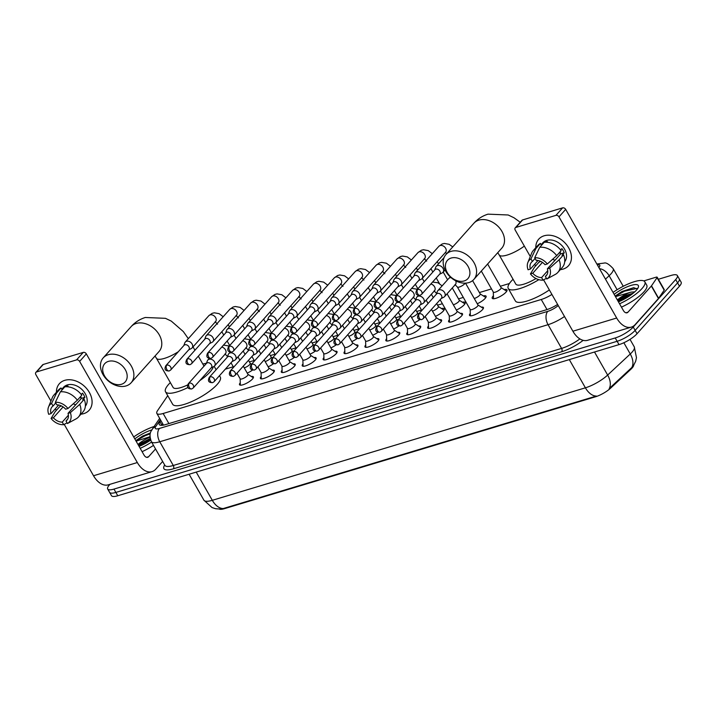 <?xml version="1.0" encoding="UTF-8"?>
<svg xmlns="http://www.w3.org/2000/svg" width="717" height="717" viewBox="0 0 717 717"><rect width="100%" height="100%" fill="white"/><g stroke="black" fill="none" stroke-linecap="round" stroke-linejoin="round"><path stroke-width="1.08" d="M251.308 376.479A7.977 2.214 150.3 0 1 253.388 376.837A7.977 2.214 150.3 0 1 252.492 378.97A7.977 2.214 150.3 0 1 245.142 383.936A7.977 2.214 150.3 0 1 239.523 384.742A7.977 2.214 150.3 0 1 240.276 382.77M272.218 370.178A7.977 2.214 150.3 0 1 274.297 370.537A7.977 2.214 150.3 0 1 273.401 372.67A7.977 2.214 150.3 0 1 266.052 377.635A7.977 2.214 150.3 0 1 260.432 378.442A7.977 2.214 150.3 0 1 261.185 376.47M293.128 363.869A7.977 2.214 150.3 0 1 295.207 364.227A7.977 2.214 150.3 0 1 294.32 366.36A7.977 2.214 150.3 0 1 286.961 371.325A7.977 2.214 150.3 0 1 281.342 372.132A7.977 2.214 150.3 0 1 282.095 370.169M314.037 357.568A7.977 2.214 150.3 0 1 316.116 357.926A7.977 2.214 150.3 0 1 315.229 360.059A7.977 2.214 150.3 0 1 307.871 365.025A7.977 2.214 150.3 0 1 302.26 365.831A7.977 2.214 150.3 0 1 303.004 363.86M334.947 351.258A7.977 2.214 150.3 0 1 337.026 351.617A7.977 2.214 150.3 0 1 336.139 353.75A7.977 2.214 150.3 0 1 328.78 358.715A7.977 2.214 150.3 0 1 323.17 359.522A7.977 2.214 150.3 0 1 323.914 357.559M355.865 344.958A7.977 2.214 150.3 0 1 357.935 345.316A7.977 2.214 150.3 0 1 357.048 347.449A7.977 2.214 150.3 0 1 349.69 352.414A7.977 2.214 150.3 0 1 344.079 353.221A7.977 2.214 150.3 0 1 344.832 351.249M376.775 338.648A7.977 2.214 150.3 0 1 378.854 339.007A7.977 2.214 150.3 0 1 377.958 341.14A7.977 2.214 150.3 0 1 370.599 346.105A7.977 2.214 150.3 0 1 364.989 346.911A7.977 2.214 150.3 0 1 365.742 344.949M397.684 332.347A7.977 2.214 150.3 0 1 399.763 332.706A7.977 2.214 150.3 0 1 398.867 334.839A7.977 2.214 150.3 0 1 391.509 339.804A7.977 2.214 150.3 0 1 385.898 340.611A7.977 2.214 150.3 0 1 386.651 338.639M418.594 326.038A7.977 2.214 150.3 0 1 420.673 326.396A7.977 2.214 150.3 0 1 419.777 328.529A7.977 2.214 150.3 0 1 412.427 333.504A7.977 2.214 150.3 0 1 406.808 334.301A7.977 2.214 150.3 0 1 407.561 332.338M439.503 319.737A7.977 2.214 150.3 0 1 441.582 320.096A7.977 2.214 150.3 0 1 440.686 322.229A7.977 2.214 150.3 0 1 433.337 327.194A7.977 2.214 150.3 0 1 427.717 328.001A7.977 2.214 150.3 0 1 428.47 326.029M460.413 313.428A7.977 2.214 150.3 0 1 462.492 313.786A7.977 2.214 150.3 0 1 461.596 315.919A7.977 2.214 150.3 0 1 454.246 320.893A7.977 2.214 150.3 0 1 448.627 321.691A7.977 2.214 150.3 0 1 449.38 319.728M481.322 307.127A7.977 2.214 150.3 0 1 483.401 307.485A7.977 2.214 150.3 0 1 482.514 309.619A7.977 2.214 150.3 0 1 475.156 314.584A7.977 2.214 150.3 0 1 469.536 315.39A7.977 2.214 150.3 0 1 470.289 313.419M252.572 370.026A8.487 2.357 150.3 0 1 247.24 373.109M273.482 363.725A8.487 2.357 150.3 0 1 268.149 366.808M294.391 357.416A8.487 2.357 150.3 0 1 289.059 360.499M315.31 351.115A8.487 2.357 150.3 0 1 309.968 354.198M336.219 344.805A8.487 2.357 150.3 0 1 330.887 347.888M357.129 338.505A8.487 2.357 150.3 0 1 351.796 341.588M378.038 332.195A8.487 2.357 150.3 0 1 372.706 335.278M398.948 325.894A8.487 2.357 150.3 0 1 393.615 328.978M419.857 319.585A8.487 2.357 150.3 0 1 414.525 322.668M441.484 308.525A8.487 2.357 150.3 0 1 444.253 308.794A8.487 2.357 150.3 0 1 443.303 311.061A8.487 2.357 150.3 0 1 435.434 316.367M462.393 302.224A8.487 2.357 150.3 0 1 465.163 302.484A8.487 2.357 150.3 0 1 464.213 304.752A8.487 2.357 150.3 0 1 456.344 310.058M483.303 295.915A8.487 2.357 150.3 0 1 486.072 296.184A8.487 2.357 150.3 0 1 485.122 298.451A8.487 2.357 150.3 0 1 477.253 303.757M504.212 289.614A8.487 2.357 150.3 0 1 506.982 289.874A8.487 2.357 150.3 0 1 506.032 292.142A8.487 2.357 150.3 0 1 498.207 297.43A8.487 2.357 150.3 0 1 492.238 298.29A8.487 2.357 150.3 0 1 493.188 296.022A8.487 2.357 150.3 0 1 493.421 295.762M219.456 509.133A13.462 3.737 -29.7 0 0 224.43 508.667L595.576 396.761A13.462 3.737 -29.7 0 0 610.597 388.148L630.888 369.246A13.462 3.737 -29.7 0 0 632.089 368.027A13.462 3.737 -29.7 0 0 633.711 365.356M167.751 395.667L157.525 410.662A14.958 4.15 -29.7 0 0 156.844 413.404A14.958 4.15 -29.7 0 0 163.144 413.494L541.245 299.491A14.958 4.15 -29.7 0 0 551.92 294.445M509.411 283.511L500.314 286.253M491.495 288.906L479.404 292.554M463.307 297.412L458.495 298.864M442.389 303.712L437.576 305.164M421.479 310.022L416.667 311.474M400.57 316.322L395.757 317.774M379.66 322.632L374.848 324.084M358.751 328.933L353.938 330.385M337.841 335.242L333.029 336.694M316.932 341.543L312.119 342.995M296.022 347.853L291.21 349.304M275.113 354.153L270.3 355.605M254.194 360.463L249.382 361.906M233.285 366.763L225.29 369.174M196.216 472.109L212.304 500.314A19.951 5.53 -29.7 0 1 203.906 500.188L212.044 507.564L215.611 508.729L220.881 509.079L223.265 508.55A17.45 10.692 -106.8 0 1 212.304 500.314L585.404 387.816A19.951 5.53 -29.7 0 0 607.649 375.063A17.45 10.872 47 0 1 609.217 388.551L632.681 366.719M658.349 279.28L671.058 275.445A14.958 4.15 150.3 0 1 677.35 275.534A14.958 4.15 150.3 0 1 675.683 279.531L633.245 327.042A14.958 4.15 150.3 0 1 615.222 337.958L113.976 489.093L115.876 492.427A14.958 4.15 150.3 0 1 109.584 492.337A14.958 4.15 150.3 0 0 115.876 492.427L617.122 341.292L115.876 492.427L117.776 495.752A14.958 4.15 150.3 0 1 111.476 495.662L107.684 489.003A14.958 4.15 150.3 0 1 109.351 485.006L109.97 484.325M633.245 327.042L635.145 330.376A14.958 4.15 150.3 0 1 617.122 341.292A14.958 4.15 150.3 0 0 635.145 330.376L677.583 282.865L635.145 330.376L637.046 333.701A14.958 4.15 150.3 0 1 619.022 344.617L117.776 495.752M677.35 275.534L679.25 278.868A14.958 4.15 150.3 0 1 677.583 282.865A14.958 4.15 150.3 0 0 679.25 278.868L681.15 282.193A14.958 4.15 150.3 0 1 679.474 286.191L637.046 333.701M223.265 508.55L596.374 396.053A17.45 10.692 73.2 0 1 585.404 387.816L569.316 359.611M113.976 489.093A14.958 4.15 150.3 0 1 107.684 489.003M160.85 420.422L159.936 421.757A14.958 4.15 -29.7 0 0 159.255 424.509A14.958 4.15 -29.7 0 0 165.555 424.598L546.605 309.699A14.958 4.15 -29.7 0 0 557.62 304.438M161.675 425.333A14.958 4.15 150.3 0 1 161.836 425.091L162.75 423.756M613.053 292.411A24.934 6.919 150.3 0 1 644.834 281.835A24.934 6.919 150.3 0 1 642.047 288.494A24.934 6.919 150.3 0 1 619.551 303.802M644.834 281.835L646.734 285.16A24.934 6.919 150.3 0 1 643.947 291.828A24.934 6.919 150.3 0 1 621.451 307.136M614.164 294.364A17.45 4.84 150.3 0 1 631.059 285.411A17.45 4.84 150.3 0 1 638.381 287.123A17.45 4.84 150.3 0 1 636.382 290.206A17.45 4.84 150.3 0 1 618.439 301.857M633.183 293.226L626.174 295.252L617.445 300.109M617.355 299.948A12.467 3.46 150.3 0 1 631.023 292.133L634.751 291.855M637.368 288.996L633.649 287.687L621.98 291.514L615.15 296.085M615.473 296.65L631.023 292.133M632.358 293.88L627.151 295.807L617.902 300.907M633.882 287.669L621.98 291.514M630.476 295.279L618.278 301.57M637.01 288.422L624.507 291.183L615.258 296.282M544.122 235.794A19.951 14.77 41.8 0 1 568.715 247.894A19.951 14.77 41.8 0 1 563.114 269.09A19.951 14.77 41.8 0 1 560.336 269.628A19.951 14.77 41.8 0 0 563.114 269.09A19.951 14.77 41.8 0 0 568.5 265.729L568.5 265.729A19.951 14.77 41.8 0 0 566.376 244.479A19.951 14.77 41.8 0 0 544.122 235.794A19.951 14.77 41.8 0 0 535.787 247.706A19.951 14.77 41.8 0 1 538.745 239.155A19.951 14.77 41.8 0 1 544.122 235.794M643.776 280.912L656.118 277.192A2.492 0.69 -29.7 0 1 657.166 277.21L664.292 289.695A2.492 0.69 150.3 0 1 664.175 290.152L658.618 298.299A2.492 0.69 150.3 0 1 658.457 298.514L635.101 324.658A19.951 12.216 -106.8 0 1 631.363 327.104A19.951 12.216 -106.8 0 1 616.674 318.016L558.991 216.875A2.492 1.846 -138.2 0 0 555.917 215.369L562.612 207.867A2.492 1.846 41.8 0 1 565.686 209.373L623.378 310.515A4.983 3.056 73.2 0 0 627.052 312.782A4.983 3.056 73.2 0 0 627.984 312.173L651.332 286.029A2.492 0.69 -29.7 0 0 651.502 285.814L657.059 277.667A2.492 0.69 -29.7 0 0 657.166 277.21M631.363 327.104L587.582 340.306A19.951 12.216 -106.8 0 1 572.892 331.218L543.594 279.845M515.908 227.432A2.492 1.846 -138.2 0 0 515.236 227.854L521.931 220.352A2.492 1.846 41.8 0 1 522.603 219.931L515.908 227.432L555.917 215.369M515.236 227.854A2.492 1.846 -138.2 0 0 515.209 230.076L530.284 256.516M535.644 265.908L534.694 264.25M522.603 219.931L562.612 207.867M534.712 257.762L536.173 260.325A9.975 7.385 41.8 0 1 545.001 264.663L547.322 263.964A12.969 9.599 41.8 0 0 534.712 257.762L539.722 247.302L544.194 242.301A16.455 12.18 41.8 0 1 561.169 250.654L556.706 255.655L547.322 263.964M547.376 268.83L549.697 268.122L559.081 259.814A16.455 12.18 41.8 0 1 557.853 272.406A16.455 12.18 41.8 0 1 555.361 274.378A16.455 12.18 41.8 0 1 555.209 274.459L546.829 279.003L545.368 276.439A9.975 7.385 41.8 0 0 546.318 275.597A9.975 7.385 41.8 0 0 547.376 268.83L560.775 253.827A9.975 7.385 -138.2 0 0 559.995 251.972M545.368 276.439L547.053 274.548M538.046 260.495L530.383 269.072L528.062 269.771A12.969 9.599 41.8 0 1 527.891 262.44L531.638 253.191A16.455 12.18 41.8 0 1 533.305 250.484L537.777 245.483A16.455 12.18 41.8 0 1 540.421 243.439L541.38 245.124L543.611 242.624A14.465 10.71 41.8 0 1 544.14 242.355M544.284 242.292A14.465 10.71 41.8 0 1 545.395 241.88A14.465 10.71 41.8 0 1 547.385 241.486L546.712 242.238M541.138 244.712L542.832 242.812A14.465 10.71 41.8 0 1 546.739 240.374A14.465 10.71 41.8 0 1 562.666 246.433A14.465 10.71 41.8 0 1 564.709 261.723M540.779 261.409L538.924 262.243L534.452 267.244L530.437 273.93L532.758 273.231L542.446 262.386M559.081 259.814L563.544 254.813L562.02 255.279L564.252 252.778A14.465 10.71 41.8 0 0 561.877 248.611L560.658 249.982M563.544 254.813A16.455 12.18 41.8 0 1 562.325 267.405L557.853 272.406M533.305 250.484A16.455 12.18 41.8 0 1 535.949 248.44L530.938 258.9L532.399 261.463L535.097 258.434M540.421 243.439L535.949 248.44M549.697 268.122A12.969 9.599 41.8 0 1 546.829 279.003M547.761 270.668L541.595 277.578L543.047 280.141L546.435 278.313M543.047 280.141A12.969 9.599 41.8 0 1 530.437 273.93M527.891 262.44A12.969 9.599 41.8 0 1 530.938 258.9M541.595 277.578A9.975 7.385 41.8 0 1 532.758 273.231M530.383 269.072A9.975 7.385 41.8 0 1 531.44 262.305A9.975 7.385 41.8 0 1 532.399 261.463M539.722 247.302A16.455 12.18 41.8 0 1 556.706 255.655M555.128 260.154A9.975 7.385 41.8 0 1 552.574 259.321M560.649 253.442A12.467 9.231 41.8 0 1 559.224 252.832M560.775 253.827L564.252 252.778M133.694 436.949A24.934 6.919 150.3 0 1 154.119 426.49M150.651 440.139A17.45 4.84 150.3 0 1 139.08 446.395M150.185 438.562L138.085 444.648M137.996 444.486A12.467 3.46 150.3 0 1 149.987 437.245M134.805 438.894A17.45 4.84 150.3 0 1 151.807 429.922M150.445 432.934L142.629 436.053L135.791 440.623M136.113 441.188L149.952 436.707M151.61 442.075A24.934 6.919 150.3 0 1 140.191 448.34M153.501 445.4A24.934 6.919 150.3 0 1 142.091 451.665M150.373 439.288L138.542 445.445M150.427 433.005L142.629 436.053M150.606 440.005L138.919 446.099M150.212 433.839L145.157 435.712L135.907 440.821M451.127 258.048A13.713 10.155 -138.2 0 0 447.283 272.621A13.713 10.155 -138.2 0 0 464.186 280.939A13.713 10.155 -138.2 0 0 468.04 266.357A13.713 10.155 -138.2 0 0 451.127 258.048M468.793 282.597A18.705 13.847 41.8 0 1 447.937 274.45A18.705 13.847 41.8 0 1 445.947 254.535A18.705 13.847 41.8 0 1 450.993 251.38A18.705 13.847 41.8 0 1 471.849 259.527A18.705 13.847 41.8 0 1 473.838 279.442A18.705 13.847 41.8 0 1 468.793 282.597M538.817 279.666A27.425 7.609 150.3 0 1 508.245 288.422A27.425 7.609 150.3 0 1 511.311 281.091A27.425 7.609 150.3 0 1 513.067 279.263M524.342 246.092A18.705 5.189 -29.7 0 1 507.071 255.082A18.705 5.189 -29.7 0 1 499.202 254.965L515.819 284.102A18.705 5.189 -29.7 0 0 536.002 278.537M549.347 289.946A27.425 7.609 150.3 0 1 515.362 300.907L508.245 288.422M108.41 361.377A13.713 10.155 -138.2 0 0 104.557 375.959A13.713 10.155 -138.2 0 0 121.469 384.276A13.713 10.155 -138.2 0 0 125.314 369.694A13.713 10.155 -138.2 0 0 108.41 361.377M126.075 385.934A18.705 13.847 41.8 0 1 105.211 377.787A18.705 13.847 41.8 0 1 103.221 357.873A18.705 13.847 41.8 0 1 108.267 354.718A18.705 13.847 41.8 0 1 129.132 362.865A18.705 13.847 41.8 0 1 131.121 382.779A18.705 13.847 41.8 0 1 126.075 385.934M187.997 387.503A27.425 7.609 150.3 0 1 165.519 391.76A27.425 7.609 150.3 0 1 168.585 384.429A27.425 7.609 150.3 0 1 170.341 382.6M202.83 364.075A27.425 7.609 150.3 0 1 206.424 363.286M213.325 366.781A27.425 7.609 150.3 0 1 210.108 371.908A27.425 7.609 150.3 0 1 199.837 380.575M219.492 375.663L220.289 377.07A27.425 7.609 150.3 0 1 217.224 384.393A27.425 7.609 150.3 0 1 191.941 401.475A27.425 7.609 150.3 0 1 172.645 404.245L165.519 391.76M178.363 351.688A18.705 5.189 -29.7 0 1 164.354 358.41A18.705 5.189 -29.7 0 1 156.485 358.303L173.102 387.44A18.705 5.189 -29.7 0 0 187.684 384.895M506.641 291.362A7.484 2.07 -29.7 0 0 506.587 291.21A7.484 2.07 -29.7 0 0 506.363 290.985L501.093 287.616M493.287 291.962A4.49 1.246 -29.7 0 0 493.341 292.142A4.49 1.246 -29.7 0 0 496.496 291.694A4.49 1.246 -29.7 0 0 500.636 288.897A4.49 1.246 -29.7 0 0 501.138 287.696L487.623 264.008M439.566 274.244L442.219 272.89A4.49 3.325 -138.2 0 0 442.954 272.326A4.49 3.325 -138.2 0 0 443.007 268.31A4.49 3.325 -138.2 0 0 437.469 265.595A4.49 3.325 -138.2 0 0 436.259 266.348A4.49 3.325 -138.2 0 0 435.775 267.145L434.735 269.933M417.652 289.489A3.244 2.402 -138.2 0 1 421.264 290.896A3.244 2.402 -138.2 0 1 421.614 294.346L439.79 273.993A3.244 2.402 -138.2 0 0 439.826 271.098A3.244 2.402 -138.2 0 0 435.828 269.135A3.244 2.402 -138.2 0 0 434.959 269.682L416.774 290.035C415.009 293.612 416.129 295.368 420.126 295.296A3.244 1.981 73.2 0 1 417.742 293.818A3.244 1.981 -106.8 0 1 417.652 289.489A3.244 2.402 -138.2 0 0 416.774 290.035M493.296 292.061L493.511 298.326A7.484 2.07 -29.7 0 0 493.592 298.622A7.484 2.07 -29.7 0 0 493.69 298.756M485.732 297.672A7.484 2.07 -29.7 0 0 485.669 297.51A7.484 2.07 -29.7 0 0 485.454 297.295L480.184 293.925M474.251 298.496A4.49 1.246 -29.7 0 0 479.727 295.198A4.49 1.246 -29.7 0 0 480.229 293.997L472.593 280.625M418.656 280.553L421.3 279.2A4.49 3.325 -138.2 0 0 422.044 278.635A4.49 3.325 -138.2 0 0 422.089 274.62A4.49 3.325 -138.2 0 0 416.559 271.895A4.49 3.325 -138.2 0 0 415.349 272.648A4.49 3.325 -138.2 0 0 414.865 273.446L413.817 276.233M396.743 295.789A3.244 2.402 -138.2 0 1 400.355 297.205A3.244 2.402 -138.2 0 1 400.704 300.656L418.88 280.302A3.244 2.402 -138.2 0 0 418.916 277.398A3.244 2.402 -138.2 0 0 414.919 275.436A3.244 2.402 -138.2 0 0 414.041 275.982L395.865 296.336C394.099 299.912 395.219 301.669 399.217 301.597A3.244 1.981 73.2 0 1 396.833 300.118A3.244 1.981 -106.8 0 1 396.743 295.789A3.244 2.402 -138.2 0 0 395.865 296.336M464.759 303.82L464.84 303.954A7.484 2.07 -29.7 0 0 464.759 303.82A7.484 2.07 -29.7 0 0 464.544 303.596L459.274 300.226M453.341 304.797A4.49 1.246 -29.7 0 0 458.817 301.507A4.49 1.246 -29.7 0 0 459.319 300.306L452.284 287.974M397.747 286.854L400.391 285.5A4.49 3.325 -138.2 0 0 401.135 284.936A4.49 3.325 -138.2 0 0 401.179 280.921A4.49 3.325 -138.2 0 0 395.65 278.196A4.49 3.325 -138.2 0 0 394.44 278.958A4.49 3.325 -138.2 0 0 393.956 279.755L392.907 282.543M375.833 302.099A3.244 2.402 -138.2 0 1 379.445 303.506A3.244 2.402 -138.2 0 1 379.795 306.957L397.971 286.603A3.244 2.402 -138.2 0 0 398.007 283.708A3.244 2.402 -138.2 0 0 394.009 281.745A3.244 2.402 -138.2 0 0 393.131 282.283L374.955 302.646C373.19 306.222 374.301 307.978 378.307 307.907A3.244 1.981 73.2 0 1 375.923 306.428A3.244 1.981 -106.8 0 1 375.833 302.099A3.244 2.402 -138.2 0 0 374.955 302.646M443.913 310.282A7.484 2.07 -29.7 0 0 443.85 310.12A7.484 2.07 -29.7 0 0 443.635 309.905L438.356 306.535M432.432 311.106A4.49 1.246 -29.7 0 0 437.899 307.808A4.49 1.246 -29.7 0 0 438.401 306.607L436.671 303.578M376.837 293.163L379.481 291.81A4.49 3.325 -138.2 0 0 380.225 291.236A4.49 3.325 -138.2 0 0 380.27 287.23A4.49 3.325 -138.2 0 0 374.74 284.506A4.49 3.325 -138.2 0 0 373.53 285.258A4.49 3.325 -138.2 0 0 373.046 286.056L371.998 288.843M354.924 308.4A3.244 2.402 -138.2 0 1 358.536 309.816A3.244 2.402 -138.2 0 1 358.876 313.266L377.061 292.912A3.244 2.402 -138.2 0 0 377.097 290.009A3.244 2.402 -138.2 0 0 373.1 288.046A3.244 2.402 -138.2 0 0 372.222 288.592L354.046 308.946C352.28 312.522 353.391 314.279 357.398 314.207A3.244 1.981 73.2 0 1 355.014 312.729A3.244 1.981 -106.8 0 1 354.924 308.4A3.244 2.402 -138.2 0 0 354.046 308.946M411.522 317.407A4.49 1.246 -29.7 0 0 416.989 314.118A4.49 1.246 -29.7 0 0 417.491 312.917L415.761 309.878M355.928 299.464L358.572 298.111A4.49 3.325 -138.2 0 0 359.316 297.546A4.49 3.325 -138.2 0 0 359.36 293.531A4.49 3.325 -138.2 0 0 353.831 290.806A4.49 3.325 -138.2 0 0 352.621 291.568A4.49 3.325 -138.2 0 0 352.137 292.366L351.088 295.144M334.005 314.709A3.244 2.402 -138.2 0 1 337.626 316.116A3.244 2.402 -138.2 0 1 337.967 319.567L356.152 299.213A3.244 2.402 -138.2 0 0 356.188 296.318A3.244 2.402 -138.2 0 0 352.19 294.355A3.244 2.402 -138.2 0 0 351.312 294.893L333.136 315.256C331.371 318.832 332.482 320.589 336.488 320.517A3.244 1.981 73.2 0 1 334.104 319.038A3.244 1.981 -106.8 0 1 334.005 314.709A3.244 2.402 -138.2 0 0 333.136 315.256M390.613 323.717A4.49 1.246 -29.7 0 0 396.08 320.418A4.49 1.246 -29.7 0 0 396.582 319.217L394.852 316.188M335.018 305.774L337.662 304.42A4.49 3.325 -138.2 0 0 338.397 303.847A4.49 3.325 -138.2 0 0 338.451 299.84A4.49 3.325 -138.2 0 0 332.921 297.116A4.49 3.325 -138.2 0 0 331.702 297.869A4.49 3.325 -138.2 0 0 331.227 298.666L330.178 301.454M313.096 321.01A3.244 2.402 -138.2 0 1 316.717 322.426A3.244 2.402 -138.2 0 1 317.057 325.877L335.242 305.523A3.244 2.402 -138.2 0 0 335.278 302.619A3.244 2.402 -138.2 0 0 331.281 300.656A3.244 2.402 -138.2 0 0 330.403 301.203L312.227 321.557C310.452 325.133 311.572 326.889 315.579 326.818A3.244 1.981 73.2 0 1 313.195 325.339A3.244 1.981 -106.8 0 1 313.096 321.01A3.244 2.402 -138.2 0 0 312.227 321.557M369.703 330.017A4.49 1.246 -29.7 0 0 375.17 326.728A4.49 1.246 -29.7 0 0 375.672 325.527L373.942 322.489M314.1 312.074L316.753 310.721A4.49 3.325 -138.2 0 0 317.488 310.156A4.49 3.325 -138.2 0 0 317.541 306.141A4.49 3.325 -138.2 0 0 312.003 303.416A4.49 3.325 -138.2 0 0 310.793 304.178A4.49 3.325 -138.2 0 0 310.318 304.976L309.269 307.754M292.186 327.319A3.244 2.402 -138.2 0 1 295.807 328.727A3.244 2.402 -138.2 0 1 296.148 332.177L314.324 311.823A3.244 2.402 -138.2 0 0 314.36 308.928A3.244 2.402 -138.2 0 0 310.371 306.957A3.244 2.402 -138.2 0 0 309.493 307.503L291.317 327.857C289.543 331.442 290.663 333.19 294.669 333.127A3.244 1.981 73.2 0 1 292.276 331.648A3.244 1.981 -106.8 0 1 292.186 327.319A3.244 2.402 -138.2 0 0 291.317 327.857M348.794 336.327A4.49 1.246 -29.7 0 0 354.261 333.029A4.49 1.246 -29.7 0 0 354.763 331.828L353.033 328.798M293.19 318.384L295.843 317.031A4.49 3.325 -138.2 0 0 296.578 316.457A4.49 3.325 -138.2 0 0 296.632 312.451A4.49 3.325 -138.2 0 0 291.093 309.726A4.49 3.325 -138.2 0 0 289.883 310.479A4.49 3.325 -138.2 0 0 289.408 311.277L288.359 314.064M271.277 333.62A3.244 2.402 -138.2 0 1 274.898 335.036A3.244 2.402 -138.2 0 1 275.238 338.487L293.414 318.133A3.244 2.402 -138.2 0 0 293.45 315.229A3.244 2.402 -138.2 0 0 289.453 313.266A3.244 2.402 -138.2 0 0 288.584 313.813L270.408 334.167C268.633 337.743 269.753 339.5 273.76 339.428A3.244 1.981 73.2 0 1 271.367 337.949A3.244 1.981 -106.8 0 1 271.277 333.62A3.244 2.402 -138.2 0 0 270.408 334.167M327.884 342.627A4.49 1.246 -29.7 0 0 333.351 339.338A4.49 1.246 -29.7 0 0 333.853 338.137L332.123 335.099M272.281 324.684L274.934 323.331A4.49 3.325 -138.2 0 0 275.669 322.767A4.49 3.325 -138.2 0 0 275.722 318.751A4.49 3.325 -138.2 0 0 270.184 316.027A4.49 3.325 -138.2 0 0 268.974 316.789A4.49 3.325 -138.2 0 0 268.499 317.586L267.45 320.365M250.367 339.93A3.244 2.402 -138.2 0 1 253.979 341.337A3.244 2.402 -138.2 0 1 254.329 344.787L272.505 324.434A3.244 2.402 -138.2 0 0 272.541 321.539A3.244 2.402 -138.2 0 0 268.543 319.567A3.244 2.402 -138.2 0 0 267.674 320.114L249.489 340.467C247.723 344.052 248.844 345.8 252.85 345.737A3.244 1.981 73.2 0 1 250.457 344.259A3.244 1.981 -106.8 0 1 250.367 339.93A3.244 2.402 -138.2 0 0 249.489 340.467M306.975 348.937A4.49 1.246 -29.7 0 0 312.442 345.639A4.49 1.246 -29.7 0 0 312.944 344.438L311.214 341.409M251.371 330.994L254.024 329.641A4.49 3.325 -138.2 0 0 254.759 329.067A4.49 3.325 -138.2 0 0 254.813 325.052A4.49 3.325 -138.2 0 0 249.274 322.336A4.49 3.325 -138.2 0 0 248.064 323.089A4.49 3.325 -138.2 0 0 247.58 323.887L246.54 326.674M229.458 346.23A3.244 2.402 -138.2 0 1 233.07 347.637A3.244 2.402 -138.2 0 1 233.419 351.097L251.595 330.743A3.244 2.402 -138.2 0 0 251.631 327.839A3.244 2.402 -138.2 0 0 247.634 325.877A3.244 2.402 -138.2 0 0 246.765 326.423L228.58 346.777C226.814 350.353 227.934 352.11 231.932 352.038A3.244 1.981 73.2 0 1 229.548 350.559A3.244 1.981 -106.8 0 1 229.458 346.23A3.244 2.402 -138.2 0 0 228.58 346.777M286.065 355.238A4.49 1.246 -29.7 0 0 291.532 351.948A4.49 1.246 -29.7 0 0 292.034 350.747L290.304 347.709M230.462 337.295L233.115 335.941A4.49 3.325 -138.2 0 0 233.85 335.377A4.49 3.325 -138.2 0 0 233.894 331.362A4.49 3.325 -138.2 0 0 228.365 328.637A4.49 3.325 -138.2 0 0 227.155 329.399A4.49 3.325 -138.2 0 0 226.671 330.196L225.622 332.975M208.548 352.531A3.244 2.402 -138.2 0 1 212.16 353.947A3.244 2.402 -138.2 0 1 212.51 357.398L230.686 337.044A3.244 2.402 -138.2 0 0 230.722 334.149A3.244 2.402 -138.2 0 0 226.724 332.177A3.244 2.402 -138.2 0 0 225.846 332.724L207.67 353.078C205.904 356.663 207.025 358.41 211.022 358.348A3.244 1.981 73.2 0 1 208.638 356.869A3.244 1.981 -106.8 0 1 208.548 352.531A3.244 2.402 -138.2 0 0 207.67 353.078M265.147 361.538A4.49 1.246 -29.7 0 0 270.623 358.249A4.49 1.246 -29.7 0 0 271.125 357.048L269.386 354.019M209.552 343.604L212.196 342.251A4.49 3.325 -138.2 0 0 212.94 341.677A4.49 3.325 -138.2 0 0 212.985 337.662A4.49 3.325 -138.2 0 0 207.455 334.947A4.49 3.325 -138.2 0 0 206.245 335.699A4.49 3.325 -138.2 0 0 205.761 336.497L204.712 339.284M187.639 358.841A3.244 2.402 -138.2 0 1 191.251 360.248A3.244 2.402 -138.2 0 1 191.6 363.707L209.776 343.353A3.244 2.402 -138.2 0 0 209.812 340.45A3.244 2.402 -138.2 0 0 205.815 338.487A3.244 2.402 -138.2 0 0 204.937 339.033L186.761 359.387C184.995 362.963 186.106 364.72 190.113 364.648A3.244 1.981 73.2 0 1 187.729 363.169A3.244 1.981 -106.8 0 1 187.639 358.841A3.244 2.402 -138.2 0 0 186.761 359.387M244.237 367.848A4.49 1.246 -29.7 0 0 249.704 364.559A4.49 1.246 -29.7 0 0 250.206 363.358L248.476 360.319M188.643 349.905L191.287 348.552A4.49 3.325 -138.2 0 0 192.031 347.987A4.49 3.325 -138.2 0 0 192.075 343.972A4.49 3.325 -138.2 0 0 186.545 341.247A4.49 3.325 -138.2 0 0 185.336 342.009A4.49 3.325 -138.2 0 0 184.852 342.807L183.803 345.585M166.729 365.141A3.244 2.402 -138.2 0 1 170.341 366.557A3.244 2.402 -138.2 0 1 170.682 370.008L188.867 349.654A3.244 2.402 -138.2 0 0 188.903 346.759A3.244 2.402 -138.2 0 0 184.905 344.787A3.244 2.402 -138.2 0 0 184.027 345.334L165.851 365.688C164.085 369.273 165.197 371.021 169.203 370.958A3.244 1.981 73.2 0 1 166.819 369.479A3.244 1.981 -106.8 0 1 166.729 365.141A3.244 2.402 -138.2 0 0 165.851 365.688M483.339 308.427A7.484 2.07 -29.7 0 0 483.231 308.346L477.952 304.976M470.155 309.323A4.49 1.246 -29.7 0 0 470.2 309.502A4.49 1.246 -29.7 0 0 473.354 309.045A4.49 1.246 -29.7 0 0 477.495 306.249A4.49 1.246 -29.7 0 0 477.997 305.048L465.503 283.152M441.17 298.541L443.823 297.188A4.49 3.325 -138.2 0 0 444.558 296.623A4.49 3.325 -138.2 0 0 444.612 292.608A4.49 3.325 -138.2 0 0 439.073 289.883A4.49 3.325 -138.2 0 0 437.863 290.645A4.49 3.325 -138.2 0 0 437.379 291.443L436.339 294.221M419.257 313.777A3.244 2.402 -138.2 0 1 422.869 315.193A3.244 2.402 -138.2 0 1 423.218 318.644L441.394 298.29A3.244 2.402 -138.2 0 0 441.43 295.395A3.244 2.402 -138.2 0 0 437.433 293.423A3.244 2.402 -138.2 0 0 436.563 293.97L418.378 314.324C416.613 317.909 417.733 319.657 421.73 319.594A3.244 1.981 73.2 0 1 419.346 318.115A3.244 1.981 -106.8 0 1 419.257 313.777A3.244 2.402 -138.2 0 0 418.378 314.324M470.155 309.421L470.37 315.677A7.484 2.07 -29.7 0 0 470.388 315.812M462.429 314.736A7.484 2.07 -29.7 0 0 462.313 314.646L457.043 311.277M449.236 315.623A4.49 1.246 -29.7 0 0 449.29 315.803A4.49 1.246 -29.7 0 0 452.445 315.355A4.49 1.246 -29.7 0 0 456.586 312.558A4.49 1.246 -29.7 0 0 457.087 311.357L447.076 293.8M420.261 304.85L422.905 303.488A4.49 3.325 -138.2 0 0 423.648 302.924A4.49 3.325 -138.2 0 0 423.693 298.908A4.49 3.325 -138.2 0 0 418.163 296.193A4.49 3.325 -138.2 0 0 416.953 296.946A4.49 3.325 -138.2 0 0 416.469 297.743L415.421 300.531M398.347 320.087A3.244 2.402 -138.2 0 1 401.959 321.494A3.244 2.402 -138.2 0 1 402.309 324.953L420.485 304.6A3.244 2.402 -138.2 0 0 420.52 301.696A3.244 2.402 -138.2 0 0 416.523 299.733A3.244 2.402 -138.2 0 0 415.645 300.28L397.469 320.633C395.703 324.209 396.824 325.966 400.821 325.894A3.244 1.981 73.2 0 1 398.437 324.416A3.244 1.981 -106.8 0 1 398.347 320.087A3.244 2.402 -138.2 0 0 397.469 320.633M449.245 315.722L449.46 321.978A7.484 2.07 -29.7 0 0 449.478 322.121M441.52 321.037A7.484 2.07 -29.7 0 0 441.403 320.956L436.133 317.586M428.327 321.933A4.49 1.246 -29.7 0 0 428.381 322.112A4.49 1.246 -29.7 0 0 431.535 321.655A4.49 1.246 -29.7 0 0 435.676 318.859A4.49 1.246 -29.7 0 0 436.178 317.658L431.464 309.403M399.351 311.151L401.995 309.798A4.49 3.325 -138.2 0 0 402.739 309.233A4.49 3.325 -138.2 0 0 402.784 305.218A4.49 3.325 -138.2 0 0 397.254 302.493A4.49 3.325 -138.2 0 0 396.044 303.255A4.49 3.325 -138.2 0 0 395.56 304.053L394.511 306.831M377.438 326.387A3.244 2.402 -138.2 0 1 381.05 327.803A3.244 2.402 -138.2 0 1 381.399 331.254L399.575 310.9A3.244 2.402 -138.2 0 0 399.611 308.005A3.244 2.402 -138.2 0 0 395.614 306.034A3.244 2.402 -138.2 0 0 394.735 306.58L376.559 326.934C374.794 330.519 375.905 332.267 379.911 332.195A3.244 1.981 73.2 0 1 377.527 330.725A3.244 1.981 -106.8 0 1 377.438 326.387A3.244 2.402 -138.2 0 0 376.559 326.934M428.336 322.032L428.551 328.287A7.484 2.07 -29.7 0 0 428.569 328.422M420.61 327.346A7.484 2.07 -29.7 0 0 420.494 327.257L415.224 323.887M407.417 328.234A4.49 1.246 -29.7 0 0 407.471 328.413A4.49 1.246 -29.7 0 0 410.626 327.965A4.49 1.246 -29.7 0 0 414.767 325.168A4.49 1.246 -29.7 0 0 415.268 323.967L410.554 315.713M378.442 317.461L381.085 316.098A4.49 3.325 -138.2 0 0 381.829 315.534A4.49 3.325 -138.2 0 0 381.874 311.519A4.49 3.325 -138.2 0 0 376.344 308.803A4.49 3.325 -138.2 0 0 375.134 309.556A4.49 3.325 -138.2 0 0 374.65 310.353L373.602 313.141M356.528 332.697A3.244 2.402 -138.2 0 1 360.14 334.104A3.244 2.402 -138.2 0 1 360.481 337.564L378.666 317.21A3.244 2.402 -138.2 0 0 378.701 314.306A3.244 2.402 -138.2 0 0 374.704 312.343A3.244 2.402 -138.2 0 0 373.826 312.89L355.65 333.244C353.884 336.82 354.996 338.576 359.002 338.505A3.244 1.981 73.2 0 1 356.618 337.026A3.244 1.981 -106.8 0 1 356.528 332.697A3.244 2.402 -138.2 0 0 355.65 333.244M407.426 328.332L407.632 334.588A7.484 2.07 -29.7 0 0 407.65 334.731M399.692 333.647A7.484 2.07 -29.7 0 0 399.584 333.557L394.305 330.196M386.508 334.543A4.49 1.246 -29.7 0 0 386.553 334.722A4.49 1.246 -29.7 0 0 389.716 334.265A4.49 1.246 -29.7 0 0 393.848 331.469A4.49 1.246 -29.7 0 0 394.35 330.268L389.645 322.014M357.532 323.761L360.176 322.408A4.49 3.325 -138.2 0 0 360.92 321.843A4.49 3.325 -138.2 0 0 360.965 317.828A4.49 3.325 -138.2 0 0 355.435 315.104A4.49 3.325 -138.2 0 0 354.225 315.865A4.49 3.325 -138.2 0 0 353.741 316.663L352.692 319.441M335.61 338.998A3.244 2.402 -138.2 0 1 339.231 340.414A3.244 2.402 -138.2 0 1 339.571 343.864L357.756 323.51A3.244 2.402 -138.2 0 0 357.792 320.616A3.244 2.402 -138.2 0 0 353.795 318.644A3.244 2.402 -138.2 0 0 352.916 319.19L334.74 339.544C332.975 343.129 334.086 344.877 338.092 344.805A3.244 1.981 73.2 0 1 335.708 343.335A3.244 1.981 -106.8 0 1 335.61 338.998A3.244 2.402 -138.2 0 0 334.74 339.544M386.508 334.642L386.723 340.898A7.484 2.07 -29.7 0 0 386.741 341.032M378.782 339.957A7.484 2.07 -29.7 0 0 378.675 339.867L373.396 336.497M365.598 340.844A4.49 1.246 -29.7 0 0 365.643 341.023A4.49 1.246 -29.7 0 0 368.807 340.566A4.49 1.246 -29.7 0 0 372.939 337.779A4.49 1.246 -29.7 0 0 373.44 336.578L368.735 328.323M336.614 330.071L339.266 328.709A4.49 3.325 -138.2 0 0 340.001 328.144A4.49 3.325 -138.2 0 0 340.055 324.129A4.49 3.325 -138.2 0 0 334.525 321.413A4.49 3.325 -138.2 0 0 333.306 322.166A4.49 3.325 -138.2 0 0 332.831 322.964L331.783 325.751M314.7 345.307A3.244 2.402 -138.2 0 1 318.321 346.714A3.244 2.402 -138.2 0 1 318.662 350.174L336.847 329.811A3.244 2.402 -138.2 0 0 336.882 326.916A3.244 2.402 -138.2 0 0 332.885 324.953A3.244 2.402 -138.2 0 0 332.007 325.5L313.831 345.854C312.056 349.43 313.177 351.187 317.183 351.115A3.244 1.981 73.2 0 1 314.799 349.636A3.244 1.981 -106.8 0 1 314.7 345.307A3.244 2.402 -138.2 0 0 313.831 345.854M365.598 340.942L365.813 347.198A7.484 2.07 -29.7 0 0 365.831 347.342M357.873 346.257A7.484 2.07 -29.7 0 0 357.765 346.168L352.486 342.807M344.689 347.153A4.49 1.246 -29.7 0 0 344.734 347.333A4.49 1.246 -29.7 0 0 347.897 346.876A4.49 1.246 -29.7 0 0 352.029 344.079A4.49 1.246 -29.7 0 0 352.531 342.878L347.826 334.624M315.704 336.372L318.357 335.018A4.49 3.325 -138.2 0 0 319.092 334.454A4.49 3.325 -138.2 0 0 319.146 330.438A4.49 3.325 -138.2 0 0 313.607 327.714A4.49 3.325 -138.2 0 0 312.397 328.467A4.49 3.325 -138.2 0 0 311.922 329.264L310.873 332.052M293.791 351.608A3.244 2.402 -138.2 0 1 297.412 353.024A3.244 2.402 -138.2 0 1 297.752 356.474L315.928 336.121A3.244 2.402 -138.2 0 0 315.964 333.226A3.244 2.402 -138.2 0 0 311.967 331.254A3.244 2.402 -138.2 0 0 311.097 331.801L292.921 352.155C291.147 355.731 292.267 357.487 296.273 357.416A3.244 1.981 73.2 0 1 293.88 355.937A3.244 1.981 -106.8 0 1 293.791 351.608A3.244 2.402 -138.2 0 0 292.921 352.155M344.689 347.252L344.904 353.508A7.484 2.07 -29.7 0 0 344.922 353.642M336.963 352.567A7.484 2.07 -29.7 0 0 336.856 352.477L331.577 349.107M323.779 353.454A4.49 1.246 -29.7 0 0 323.824 353.633A4.49 1.246 -29.7 0 0 326.988 353.176A4.49 1.246 -29.7 0 0 331.12 350.389A4.49 1.246 -29.7 0 0 331.621 349.188L326.916 340.933M294.795 342.672L297.447 341.319A4.49 3.325 -138.2 0 0 298.182 340.754A4.49 3.325 -138.2 0 0 298.236 336.739A4.49 3.325 -138.2 0 0 292.697 334.023A4.49 3.325 -138.2 0 0 291.487 334.776A4.49 3.325 -138.2 0 0 291.012 335.574L289.964 338.361M272.881 357.917A3.244 2.402 -138.2 0 1 276.502 359.325A3.244 2.402 -138.2 0 1 276.843 362.784L295.019 342.421A3.244 2.402 -138.2 0 0 295.054 339.526A3.244 2.402 -138.2 0 0 291.057 337.564A3.244 2.402 -138.2 0 0 290.188 338.11L272.012 358.464C270.237 362.04 271.358 363.797 275.364 363.725A3.244 1.981 73.2 0 1 272.971 362.246A3.244 1.981 -106.8 0 1 272.881 357.917A3.244 2.402 -138.2 0 0 272.012 358.464M323.779 353.553L323.994 359.809A7.484 2.07 -29.7 0 0 324.012 359.952M316.054 358.867A7.484 2.07 -29.7 0 0 315.946 358.778L310.667 355.417M302.87 359.755A4.49 1.246 -29.7 0 0 302.915 359.934A4.49 1.246 -29.7 0 0 306.069 359.486A4.49 1.246 -29.7 0 0 310.21 356.69A4.49 1.246 -29.7 0 0 310.712 355.489L306.007 347.234M273.885 348.982L276.538 347.628A4.49 3.325 -138.2 0 0 277.273 347.064A4.49 3.325 -138.2 0 0 277.327 343.049A4.49 3.325 -138.2 0 0 271.788 340.324A4.49 3.325 -138.2 0 0 270.578 341.077A4.49 3.325 -138.2 0 0 270.103 341.875L269.054 344.662M251.972 364.218A3.244 2.402 -138.2 0 1 255.584 365.634A3.244 2.402 -138.2 0 1 255.933 369.085L274.109 348.731A3.244 2.402 -138.2 0 0 274.145 345.827A3.244 2.402 -138.2 0 0 270.148 343.864A3.244 2.402 -138.2 0 0 269.278 344.411L251.093 364.765C249.328 368.341 250.448 370.097 254.454 370.026A3.244 1.981 73.2 0 1 252.061 368.547A3.244 1.981 -106.8 0 1 251.972 364.218A3.244 2.402 -138.2 0 0 251.093 364.765M302.87 359.862L303.085 366.118A7.484 2.07 -29.7 0 0 303.103 366.253M295.144 365.177A7.484 2.07 -29.7 0 0 295.037 365.087L289.758 361.718M281.96 366.064A4.49 1.246 -29.7 0 0 282.005 366.244A4.49 1.246 -29.7 0 0 285.16 365.787A4.49 1.246 -29.7 0 0 289.301 362.999A4.49 1.246 -29.7 0 0 289.802 361.798L285.097 353.544M252.976 355.282L255.628 353.929A4.49 3.325 -138.2 0 0 256.363 353.364A4.49 3.325 -138.2 0 0 256.417 349.349A4.49 3.325 -138.2 0 0 250.878 346.634A4.49 3.325 -138.2 0 0 249.668 347.387A4.49 3.325 -138.2 0 0 249.184 348.184L248.145 350.971M231.062 370.528A3.244 2.402 -138.2 0 1 234.674 371.935A3.244 2.402 -138.2 0 1 235.024 375.385L253.2 355.032A3.244 2.402 -138.2 0 0 253.235 352.137A3.244 2.402 -138.2 0 0 249.238 350.174A3.244 2.402 -138.2 0 0 248.369 350.721L230.184 371.074C228.418 374.65 229.539 376.407 233.536 376.335A3.244 1.981 73.2 0 1 231.152 374.857A3.244 1.981 -106.8 0 1 231.062 370.528A3.244 2.402 -138.2 0 0 230.184 371.074M281.96 366.163L282.175 372.419A7.484 2.07 -29.7 0 0 282.193 372.562M274.235 371.478A7.484 2.07 -29.7 0 0 274.118 371.388L268.848 368.018M261.042 372.365A4.49 1.246 -29.7 0 0 261.096 372.544A4.49 1.246 -29.7 0 0 264.25 372.096A4.49 1.246 -29.7 0 0 268.391 369.3A4.49 1.246 -29.7 0 0 268.893 368.099L264.179 359.844M232.066 361.592L234.71 360.239A4.49 3.325 -138.2 0 0 235.454 359.674A4.49 3.325 -138.2 0 0 235.499 355.659A4.49 3.325 -138.2 0 0 229.969 352.934A4.49 3.325 -138.2 0 0 228.759 353.687A4.49 3.325 -138.2 0 0 228.275 354.485L227.226 357.272M210.153 376.828A3.244 2.402 -138.2 0 1 213.765 378.244A3.244 2.402 -138.2 0 1 214.114 381.695L232.29 361.341A3.244 2.402 -138.2 0 0 232.326 358.437A3.244 2.402 -138.2 0 0 228.329 356.474A3.244 2.402 -138.2 0 0 227.45 357.021L209.274 377.375C207.509 380.951 208.629 382.708 212.626 382.636A3.244 1.981 73.2 0 1 210.242 381.157A3.244 1.981 -106.8 0 1 210.153 376.828A3.244 2.402 -138.2 0 0 209.274 377.375M261.051 372.473L261.266 378.728A7.484 2.07 -29.7 0 0 261.284 378.863M253.325 377.778A7.484 2.07 -29.7 0 0 253.209 377.698L247.939 374.328M240.132 378.675A4.49 1.246 -29.7 0 0 240.186 378.854A4.49 1.246 -29.7 0 0 243.341 378.397A4.49 1.246 -29.7 0 0 247.482 375.609A4.49 1.246 -29.7 0 0 247.983 374.408L243.269 366.154M211.156 367.893L213.8 366.539A4.49 3.325 -138.2 0 0 214.544 365.975A4.49 3.325 -138.2 0 0 214.589 361.96A4.49 3.325 -138.2 0 0 209.059 359.244A4.49 3.325 -138.2 0 0 207.849 359.997A4.49 3.325 -138.2 0 0 207.365 360.794L206.317 363.582M189.243 383.138A3.244 2.402 -138.2 0 1 192.855 384.545A3.244 2.402 -138.2 0 1 193.205 387.996L211.381 367.642A3.244 2.402 -138.2 0 0 211.416 364.747A3.244 2.402 -138.2 0 0 207.419 362.784A3.244 2.402 -138.2 0 0 206.541 363.331L188.365 383.685C186.599 387.261 187.711 389.017 191.717 388.946A3.244 1.981 73.2 0 1 189.333 387.467A3.244 1.981 -106.8 0 1 189.243 383.138A3.244 2.402 -138.2 0 0 188.365 383.685M240.141 378.773L240.356 385.029A7.484 2.07 -29.7 0 0 240.374 385.172M64.772 380.333A19.951 14.77 41.8 0 1 89.365 392.432A19.951 14.77 41.8 0 1 83.764 413.628A19.951 14.77 41.8 0 1 80.976 414.166A19.951 14.77 41.8 0 0 83.764 413.628A19.951 14.77 41.8 0 0 89.141 410.267L89.141 410.267A19.951 14.77 41.8 0 0 87.017 389.017A19.951 14.77 41.8 0 0 64.772 380.333A19.951 14.77 41.8 0 0 56.428 392.244A19.951 14.77 41.8 0 1 59.386 383.694A19.951 14.77 41.8 0 1 64.772 380.333M162.66 461.452L155.75 469.196A19.951 12.216 -106.8 0 1 152.013 471.643A19.951 12.216 -106.8 0 1 137.323 462.546L79.632 361.413A2.492 1.846 -138.2 0 0 76.558 359.898L83.262 352.397A2.492 1.846 41.8 0 1 86.336 353.911L144.018 455.044A4.983 3.056 73.2 0 0 147.693 457.321A4.983 3.056 73.2 0 0 148.625 456.711L155.535 448.967M152.013 471.643L108.231 484.844A19.951 12.216 -106.8 0 1 93.533 475.747L64.234 424.383M36.549 371.962A2.492 1.846 -138.2 0 0 35.877 372.383L42.581 364.881A2.492 1.846 41.8 0 1 43.253 364.46L36.549 371.962L76.558 359.898M35.877 372.383A2.492 1.846 -138.2 0 0 35.85 374.615L50.934 401.054M56.284 410.447L55.334 408.78M43.253 364.46L83.262 352.397M55.352 402.3L56.813 404.854A9.975 7.385 41.8 0 1 65.65 409.201L67.972 408.502A12.969 9.599 41.8 0 0 55.352 402.3L60.371 391.84L64.835 386.839A16.455 12.18 41.8 0 1 81.819 395.192L77.346 400.194L67.972 408.502M68.025 413.359L70.347 412.66L79.721 404.352A16.455 12.18 41.8 0 1 78.503 416.944A16.455 12.18 41.8 0 1 76.002 418.916A16.455 12.18 41.8 0 1 75.859 418.988L67.47 423.532L66.009 420.978A9.975 7.385 41.8 0 0 66.968 420.126A9.975 7.385 41.8 0 0 68.025 413.359L81.424 398.356A9.975 7.385 -138.2 0 0 80.636 396.51M66.009 420.978L67.694 419.087M58.686 405.024L51.032 413.61L48.711 414.309A12.969 9.599 41.8 0 1 48.532 406.978L52.278 397.72A16.455 12.18 41.8 0 1 53.954 395.022L58.418 390.021A16.455 12.18 41.8 0 1 61.062 387.978L62.02 389.663L64.252 387.162A14.465 10.71 41.8 0 1 64.79 386.893M64.924 386.83A14.465 10.71 41.8 0 1 66.036 386.409A14.465 10.71 41.8 0 1 68.034 386.024L67.362 386.777M61.787 389.241L63.481 387.35A14.465 10.71 41.8 0 1 67.38 384.912A14.465 10.71 41.8 0 1 83.315 390.971A14.465 10.71 41.8 0 1 85.35 406.252M61.42 405.947L59.565 406.772L55.101 411.773L51.077 418.468L53.399 417.769L63.096 406.915M79.721 404.352L84.194 399.351L82.661 399.808L84.893 397.308A14.465 10.71 41.8 0 0 82.518 393.149L81.299 394.52M84.194 399.351A16.455 12.18 41.8 0 1 82.966 411.943L78.503 416.944M53.954 395.022A16.455 12.18 41.8 0 1 56.598 392.979L51.579 403.438L53.04 405.992L55.738 402.972M61.062 387.978L56.598 392.979M70.347 412.66A12.969 9.599 41.8 0 1 67.47 423.532M68.402 415.206L62.236 422.116L63.696 424.67L67.075 422.842M63.696 424.67A12.969 9.599 41.8 0 1 51.077 418.468M48.532 406.978A12.969 9.599 41.8 0 1 51.579 403.438M62.236 422.116A9.975 7.385 41.8 0 1 53.399 417.769M51.032 413.61A9.975 7.385 41.8 0 1 52.09 406.844A9.975 7.385 41.8 0 1 53.04 405.992M60.371 391.84A16.455 12.18 41.8 0 1 77.346 400.194M75.769 404.684A9.975 7.385 41.8 0 1 73.215 403.85M81.29 397.971A12.467 9.231 41.8 0 1 79.865 397.37M81.424 398.356L84.893 397.308M630.888 369.246L630.548 368.637M610.597 388.148L610.257 387.547M547.008 309.574L541.245 299.491M168.898 423.586L163.144 413.494M594.501 352.011L607.649 375.063L630.261 353.992A19.951 5.53 -29.7 0 0 632.044 352.19A19.951 5.53 -29.7 0 0 634.276 346.858L630.01 339.374M631.794 367.543A17.45 10.872 47 0 0 630.261 353.992L623.853 342.753M679.474 286.191L675.683 279.531M619.022 344.617L615.222 337.958M598.892 267.584A9.975 2.769 -29.7 0 0 597.279 264.752M596.92 264.125A9.975 6.112 73.2 0 1 597.413 263.937L604.234 263.067C606.107 262.395 609.083 264.241 613.152 268.606A19.951 5.53 150.3 0 1 610.929 273.93A19.951 5.53 150.3 0 1 609.145 275.74L617.131 289.74M583.172 340.351A22.442 6.22 150.3 0 1 561.653 351.742L173.353 468.819A22.442 6.22 150.3 0 1 164.668 464.974M564.503 316.502A19.951 5.53 150.3 0 1 548.048 324.684L561.581 348.408A19.951 5.53 -29.7 0 0 579.883 338.908M599.529 268.705A9.975 6.211 47 0 1 609.145 275.74L605.489 279.146M160.42 419.669L155.732 426.543A9.975 2.769 -29.7 0 0 159.47 428.434L547.77 311.357A9.975 6.112 73.2 0 0 548.048 324.684L159.757 441.762L173.29 465.485L561.581 348.408A2.492 1.524 -106.8 0 1 561.653 351.742M159.47 428.434A9.975 6.112 73.2 0 0 159.757 441.762A19.951 5.53 150.3 0 1 151.359 441.645L164.892 465.369A19.951 5.53 -29.7 0 0 173.29 465.485A2.492 1.524 -106.8 0 1 173.353 468.819M547.77 311.357A9.975 2.769 -29.7 0 0 558.256 305.55M159.667 418.352L152.237 429.25A9.975 8.335 34.3 0 1 155.732 426.543M163.476 425.118L156.844 413.404M161.836 425.091L159.936 421.757M572.892 331.218L616.674 318.016M625.932 312.791L627.984 312.173M658.457 298.514L651.332 286.029M565.686 209.373L558.991 216.875M651.502 285.814L658.618 298.299M664.175 290.152L657.059 277.667M473.838 279.442L501.757 248.19A18.705 13.847 -138.2 0 0 499.767 228.266A18.705 13.847 -138.2 0 0 478.902 220.128A18.705 13.847 -138.2 0 0 473.856 223.274L445.947 254.535M131.121 382.779L159.031 351.527A18.705 13.847 -138.2 0 0 157.041 331.604A18.705 13.847 -138.2 0 0 136.185 323.466A18.705 13.847 -138.2 0 0 131.139 326.611L103.221 357.873M445.454 252.339L445.58 252.276A4.49 3.325 -138.2 0 0 445.105 247.49A4.49 3.325 -138.2 0 0 440.095 245.537A4.49 3.325 -138.2 0 0 439.888 245.608A4.49 3.325 -138.2 0 0 438.885 246.298L415.349 272.648M424.545 258.64L424.688 258.559A4.49 3.325 -138.2 0 0 424.195 253.8A4.49 3.325 -138.2 0 0 419.185 251.846A4.49 3.325 -138.2 0 0 418.979 251.918A4.49 3.325 -138.2 0 0 417.975 252.599L394.44 278.958M403.635 264.949L403.779 264.869A4.49 3.325 -138.2 0 0 403.286 260.101A4.49 3.325 -138.2 0 0 398.276 258.147A4.49 3.325 -138.2 0 0 398.069 258.219A4.49 3.325 -138.2 0 0 397.066 258.909L373.53 285.258M382.726 271.25L382.851 271.187A4.49 3.325 -138.2 0 0 382.376 266.41A4.49 3.325 -138.2 0 0 377.366 264.456A4.49 3.325 -138.2 0 0 377.16 264.528A4.49 3.325 -138.2 0 0 376.156 265.209L352.621 291.568M361.816 277.56L361.96 277.479A4.49 3.325 -138.2 0 0 361.458 272.711A4.49 3.325 -138.2 0 0 356.457 270.757A4.49 3.325 -138.2 0 0 356.25 270.829A4.49 3.325 -138.2 0 0 355.247 271.519L331.702 297.869M340.898 283.86L341.041 283.78A4.49 3.325 -138.2 0 0 340.548 279.021A4.49 3.325 -138.2 0 0 335.547 277.067A4.49 3.325 -138.2 0 0 335.332 277.138A4.49 3.325 -138.2 0 0 334.337 277.82L310.793 304.178M319.988 290.17L320.123 290.107A4.49 3.325 -138.2 0 0 319.639 285.321A4.49 3.325 -138.2 0 0 314.638 283.367A4.49 3.325 -138.2 0 0 314.422 283.439A4.49 3.325 -138.2 0 0 313.428 284.129L289.883 310.479M299.079 296.471L299.222 296.39A4.49 3.325 -138.2 0 0 298.729 291.631A4.49 3.325 -138.2 0 0 293.728 289.677A4.49 3.325 -138.2 0 0 293.513 289.749A4.49 3.325 -138.2 0 0 292.509 290.43L268.974 316.789M278.169 302.78L278.295 302.717A4.49 3.325 -138.2 0 0 277.82 297.931A4.49 3.325 -138.2 0 0 272.81 295.978A4.49 3.325 -138.2 0 0 272.603 296.049A4.49 3.325 -138.2 0 0 271.6 296.739L248.064 323.089M257.26 309.081L257.385 309.018A4.49 3.325 -138.2 0 0 256.91 304.241A4.49 3.325 -138.2 0 0 251.9 302.287A4.49 3.325 -138.2 0 0 251.694 302.359A4.49 3.325 -138.2 0 0 250.69 303.04L227.155 329.399M236.35 315.39L236.476 315.328A4.49 3.325 -138.2 0 0 236.001 310.542A4.49 3.325 -138.2 0 0 230.991 308.588A4.49 3.325 -138.2 0 0 230.784 308.66A4.49 3.325 -138.2 0 0 229.781 309.341L206.245 335.699M215.441 321.691L215.566 321.628A4.49 3.325 -138.2 0 0 215.091 316.851A4.49 3.325 -138.2 0 0 210.081 314.897A4.49 3.325 -138.2 0 0 209.875 314.969A4.49 3.325 -138.2 0 0 208.871 315.65L185.336 342.009M470.2 309.502L457.383 287.024A4.49 1.246 -29.7 0 0 459.489 286.979A4.49 1.246 -29.7 0 0 464.679 283.78A4.49 1.246 -29.7 0 0 465.118 283.161M455.286 284.532L455.429 284.452A4.49 3.325 -138.2 0 0 455.627 280.759M450.993 277.596A4.49 3.325 -138.2 0 0 449.926 277.73A4.49 3.325 -138.2 0 0 449.72 277.802A4.49 3.325 -138.2 0 0 448.717 278.492L437.863 290.645M434.377 290.833L434.502 290.77A4.49 3.325 -138.2 0 0 434.619 286.881A4.49 3.325 -138.2 0 0 430.863 283.995M413.467 297.143L413.592 297.08A4.49 3.325 -138.2 0 0 413.709 293.181A4.49 3.325 -138.2 0 0 409.954 290.295M392.549 303.443L392.692 303.363A4.49 3.325 -138.2 0 0 392.799 299.491A4.49 3.325 -138.2 0 0 389.035 296.605M371.639 309.753L371.773 309.69A4.49 3.325 -138.2 0 0 371.881 305.792A4.49 3.325 -138.2 0 0 368.126 302.906M350.73 316.054L350.855 315.991A4.49 3.325 -138.2 0 0 350.971 312.101A4.49 3.325 -138.2 0 0 347.216 309.215M329.82 322.363L329.963 322.283A4.49 3.325 -138.2 0 0 330.062 318.402A4.49 3.325 -138.2 0 0 326.307 315.516M308.91 328.664L309.036 328.601A4.49 3.325 -138.2 0 0 309.152 324.711A4.49 3.325 -138.2 0 0 305.397 321.825M288.001 334.973L288.126 334.911A4.49 3.325 -138.2 0 0 288.243 331.012A4.49 3.325 -138.2 0 0 284.488 328.126M267.091 341.274L267.235 341.193A4.49 3.325 -138.2 0 0 267.333 337.322A4.49 3.325 -138.2 0 0 263.578 334.436M246.182 347.584L246.307 347.521A4.49 3.325 -138.2 0 0 246.424 343.622A4.49 3.325 -138.2 0 0 242.669 340.736M225.272 353.884L225.398 353.822A4.49 3.325 -138.2 0 0 225.514 349.923A4.49 3.325 -138.2 0 0 221.759 347.046M93.533 475.747L137.323 462.546M146.573 457.329L148.625 456.711M86.336 353.911L79.632 361.413M633.228 366.064L635.656 361.314L636.472 357.658L634.276 346.858M203.906 500.188L189.109 474.251M613.152 268.606L623.243 286.289M152.237 429.25C151.798 430.944 148.114 432.441 151.359 441.645M597.413 263.937L596.894 264.089M552.072 276.162L555.361 274.378M520.228 222.252L514.008 217.771L508.174 214.983L488.017 214.15C482.46 215.88 477.746 218.918 473.856 223.274M499.202 254.965L497.723 252.698M188.32 338.657L183.31 331.55L171.291 321.108L165.448 318.321L145.291 317.488C139.743 319.217 135.029 322.256 131.139 326.611M204.022 366.154L198.322 356.17M194.934 350.228L193.025 346.876M214.159 366.324L216.104 369.73M156.485 358.303L155.006 356.035M421.614 294.346L420.126 295.296M444.02 257.654L436.259 266.348M493.341 292.142L481.322 271.071M445.06 269.968L442.954 272.326M400.704 300.656L399.217 301.597M452.75 246.908L449.129 244.309L444.37 243.448L442.192 243.977L438.885 246.298M445.409 252.474L446.736 253.639M445.58 252.276L422.044 278.635M379.795 306.957L378.307 307.907M447.587 279.747L443.196 272.048M438.508 263.829L437.245 261.615M432.288 253.693L428.219 250.609L423.46 249.758L421.273 250.278L417.975 252.599M424.267 258.694L426.642 261.14M439.431 283.565L436.241 277.972M432.853 272.03L430.935 268.669M424.67 258.577L401.135 284.936M358.876 313.266L357.398 314.207M433.283 297.636L431.374 294.275M424.204 281.718L422.286 278.357M417.599 270.13L416.335 267.916M411.37 259.993L407.31 256.91L402.542 256.059L400.364 256.587L397.066 258.909M403.357 264.994L405.732 267.441M417.894 288.781L415.331 284.273M411.943 278.339L410.025 274.978M403.761 264.887L380.225 291.236M337.967 319.567L336.488 320.517M417.446 312.836L418.889 313.759M412.374 303.945L410.456 300.584M403.295 288.019L401.377 284.658M396.689 276.439L395.425 274.217M390.46 266.294L386.4 263.22L381.632 262.368L379.454 262.888L376.156 265.209M382.448 271.304L384.814 273.751M396.985 295.081L394.422 290.582M391.034 284.64L389.116 281.279M382.851 271.187L359.316 297.546M317.057 325.877L315.579 326.818M396.537 319.146L397.98 320.06M391.464 310.246L389.546 306.885M382.385 294.328L380.467 290.968M375.78 282.74L374.516 280.526M369.551 272.603L365.491 269.52L360.723 268.669L358.545 269.198L355.247 271.519M361.538 277.604L363.904 280.051M376.075 301.382L373.512 296.883M370.124 290.95L368.206 287.589M361.942 277.497L338.397 303.847M296.148 332.177L294.669 333.127M375.627 325.446L377.07 326.369M370.555 316.555L368.637 313.195M361.476 300.629L359.558 297.268M354.87 289.05L353.598 286.827M348.641 278.904L344.581 275.83L339.813 274.978L337.635 275.498L334.337 277.82M340.629 283.905L342.995 286.361M355.166 307.692L352.603 303.192M349.215 297.25L347.297 293.889M341.032 283.798L317.488 310.156M275.238 338.487L273.76 339.428M354.718 331.756L356.161 332.67M349.645 322.856L347.727 319.495M340.566 306.939L338.648 303.578M333.952 295.35L332.688 293.136M327.732 285.214L323.672 282.131L318.904 281.279L316.726 281.808L313.428 284.129M319.71 290.215L322.085 292.661M334.256 313.992L331.684 309.493M328.296 303.56L326.387 300.199M320.123 290.107L296.578 316.457M254.329 344.787L252.85 345.737M333.808 338.057L335.251 338.98M328.736 329.166L326.818 325.805M319.648 313.239L317.739 309.878M313.042 301.66L311.778 299.437M306.822 291.514L302.753 288.44L297.994 287.589L295.816 288.109L292.509 290.43M298.801 296.515L301.176 298.962M313.347 320.302L310.775 315.803M307.387 309.861L305.478 306.5M299.204 296.408L275.669 322.767M233.419 351.097L231.932 352.038M312.899 344.366L314.333 345.28M307.826 335.466L305.908 332.105M298.738 319.549L296.829 316.188M292.133 307.96L290.869 305.747M285.913 297.824L281.844 294.741L277.085 293.889L274.907 294.418L271.6 296.739M277.891 302.825L280.266 305.272M292.437 326.602L289.865 322.103M286.477 316.161L284.568 312.809M278.295 302.717L254.759 329.067M212.51 357.398L211.022 358.348M291.989 350.667L293.423 351.59M286.917 341.776L284.999 338.415M277.829 325.85L275.911 322.489M271.223 314.27L269.959 312.047M265.003 304.125L260.934 301.05L256.175 300.199L253.997 300.719L250.69 303.04M256.982 309.126L259.357 311.572M271.528 332.912L268.956 328.413M265.568 322.471L263.65 319.11M257.385 309.018L233.85 335.377M191.6 363.707L190.113 364.648M271.08 356.967L272.514 357.891M265.998 348.077L264.089 344.716M256.919 332.159L255.001 328.798M250.314 320.571L249.05 318.357M244.094 310.434L240.025 307.351L235.266 306.5L233.079 307.028L229.781 309.341M236.072 315.435L238.447 317.882M250.618 339.213L248.046 334.714M244.658 328.771L242.74 325.419M236.476 315.328L212.94 341.677M170.682 370.008L169.203 370.958M250.161 363.277L251.604 364.2M245.089 354.386L243.18 351.025M236.01 338.46L234.092 335.099M229.404 326.88L228.14 324.658M223.175 316.735L219.115 313.661L214.347 312.809L212.169 313.329L208.871 315.65M215.163 321.736L217.538 324.183M229.7 345.522L227.137 341.023M223.749 335.081L221.831 331.72M215.566 321.628L192.031 347.987M423.218 318.644L421.73 319.594M455.429 284.452L444.558 296.623M448.717 278.492L450.366 277.04M455.008 284.577L457.383 287.024M402.309 324.953L400.821 325.894M432.602 282.05L438.051 282.803L442.111 285.877M418.396 295.332L416.953 296.946M449.29 315.803L440.113 299.724M434.099 290.887L436.465 293.334M434.502 290.77L423.648 302.924M381.399 331.254L379.911 332.195M428.076 303.47L426.167 300.109M411.692 288.351L417.464 289.265M397.487 301.633L396.044 303.255M428.381 322.112L425.163 316.466M421.775 310.533L419.203 306.025M413.189 297.188L415.555 299.634M413.592 297.08L402.739 309.233M360.481 337.564L359.002 338.505M407.166 309.771L405.248 306.41M392.692 303.363L381.829 315.534M390.774 294.66L396.555 295.565M376.568 307.943L375.134 309.556M407.471 328.413L404.254 322.775M400.866 316.833L398.293 312.334M392.28 303.497L394.646 305.944M339.571 343.864L338.092 344.805M386.257 316.08L384.339 312.72M369.864 300.961L375.645 301.875M355.659 314.243L354.225 315.865M386.553 334.722L383.335 329.076M379.947 323.143L377.384 318.635M371.361 309.798L373.736 312.245M371.773 309.69L360.92 321.843M318.662 350.174L317.183 351.115M365.347 322.381L363.429 319.02M348.955 307.27L354.736 308.176M334.749 320.553L333.306 322.166M365.643 341.023L362.426 335.386M359.038 329.444L356.474 324.944M350.452 316.098L352.827 318.545M350.855 315.991L340.001 328.144M297.752 356.474L296.273 357.416M344.438 328.691L342.52 325.33M329.963 322.283L319.092 334.454M328.045 313.571L333.817 314.485M313.84 326.853L312.397 328.467M344.734 347.333L341.516 341.686M338.128 335.753L335.565 331.245M329.542 322.408L331.917 324.855M276.843 362.784L275.364 363.725M323.528 334.991L321.61 331.63M307.136 319.881L312.908 320.786M292.93 333.163L291.487 334.776M323.824 353.633L320.607 347.996M317.219 342.054L314.655 337.555M308.633 328.709L311.008 331.155M309.036 328.601L298.182 340.754M255.933 369.085L254.454 370.026M302.619 341.301L300.701 337.94M286.226 326.181L291.998 327.095M272.021 339.464L270.578 341.077M302.915 359.934L299.697 354.297M296.309 348.354L293.746 343.855M287.723 335.018L290.098 337.465M288.126 334.911L277.273 347.064M235.024 375.385L233.536 376.335M281.709 347.602L279.791 344.241M267.235 341.193L256.363 353.364M265.317 332.491L271.089 333.396M251.111 345.773L249.668 347.387M282.005 366.244L278.788 360.606M275.4 354.664L272.827 350.165M266.814 341.319L269.189 343.766M214.114 381.695L212.626 382.636M260.791 353.911L258.882 350.55M244.407 338.791L250.179 339.706M230.202 352.074L228.759 353.687M261.096 372.544L257.878 366.907M254.49 360.965L251.918 356.466M245.904 347.628L248.27 350.075M246.307 347.521L235.454 359.674M193.205 387.996L191.717 388.946M239.881 360.212L237.972 356.851M223.498 345.101L229.27 346.006M209.292 358.383L207.849 359.997M240.186 378.854L236.968 373.216M233.581 367.274L231.008 362.775M224.995 353.929L227.361 356.376M225.398 353.822L214.544 365.975M72.713 420.691L76.002 418.916"/></g></svg>

